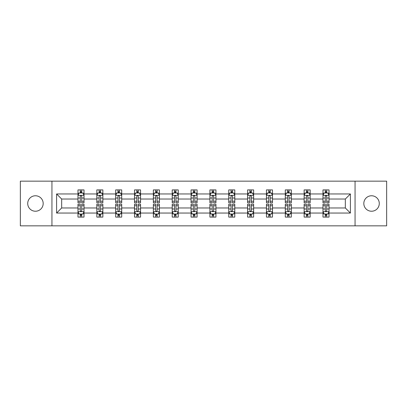 <?xml version="1.0" encoding="UTF-8"?>
<svg xmlns="http://www.w3.org/2000/svg" width="407" height="407" viewBox="0 0 407 407"><rect width="100%" height="100%" fill="white"/><g stroke="black" fill="none" stroke-linecap="round" stroke-linejoin="round"><path stroke-width="0.61" d="M371.55 195.767A7.733 7.733 0 0 0 363.817 203.5A7.733 7.733 0 0 0 371.55 211.233A7.733 7.733 0 0 0 379.278 203.5A7.733 7.733 0 0 0 371.55 195.767M35.45 195.767A7.733 7.733 0 0 0 27.722 203.5A7.733 7.733 0 0 0 35.45 211.233A7.733 7.733 0 0 0 43.183 203.5A7.733 7.733 0 0 0 35.45 195.767M355.057 181.151L20.35 181.151L20.35 225.849L386.65 225.849L386.65 181.151L355.057 181.151L355.057 225.849M329.024 213.044L329.024 207.972L345.334 207.972L350.407 213.044L329.024 213.044L329.024 217.094L326.729 217.094L326.729 214.011M51.943 225.849L51.943 181.151M322.98 213.044L310.175 213.044L310.175 207.972L322.98 207.972L322.98 217.094L329.024 217.094L329.024 213.863L327.889 213.863M310.175 213.044L310.175 217.094L307.88 217.094L307.88 214.011M304.136 213.044L291.331 213.044L291.331 207.972L304.136 207.972L304.136 217.094L310.175 217.094L310.175 213.863L309.04 213.863M291.331 213.044L291.331 217.094L289.036 217.094L289.036 214.011M285.292 213.044L272.481 213.044L272.481 207.972L285.292 207.972L285.292 217.094L291.331 217.094L291.331 213.863L290.196 213.863M272.481 213.044L272.481 217.094L270.187 217.094L270.187 214.011M266.443 213.044L253.637 213.044L253.637 207.972L266.443 207.972L266.443 217.094L272.481 217.094L272.481 213.863L271.347 213.863M253.637 213.044L253.637 217.094L251.343 217.094L251.343 214.011M247.598 213.044L234.788 213.044L234.788 207.972L247.598 207.972L247.598 217.094L253.637 217.094L253.637 213.863L252.503 213.863M234.788 213.044L234.788 217.094L232.494 217.094L232.494 214.011M228.749 213.044L215.944 213.044L215.944 207.972L228.749 207.972L228.749 217.094L234.788 217.094L234.788 213.863L233.654 213.863M215.944 213.044L215.944 217.094L213.65 217.094L213.65 214.011M209.905 213.044L197.095 213.044L197.095 207.972L209.905 207.972L209.905 217.094L215.944 217.094L215.944 213.863L214.81 213.863M197.095 213.044L197.095 217.094L194.8 217.094L194.8 214.011M191.056 213.044L178.251 213.044L178.251 207.972L191.056 207.972L191.056 217.094L197.095 217.094L197.095 213.863L195.96 213.863M178.251 213.044L178.251 217.094L175.956 217.094L175.956 214.011M172.212 213.044L159.402 213.044L159.402 207.972L172.212 207.972L172.212 217.094L178.251 217.094L178.251 213.863L177.116 213.863M159.402 213.044L159.402 217.094L157.107 217.094L157.107 214.011M153.363 213.044L140.557 213.044L140.557 207.972L153.363 207.972L153.363 217.094L159.402 217.094L159.402 213.863L158.267 213.863M140.557 213.044L140.557 217.094L138.263 217.094L138.263 214.011M134.519 213.044L121.708 213.044L121.708 207.972L134.519 207.972L134.519 217.094L140.557 217.094L140.557 213.863L139.423 213.863M121.708 213.044L121.708 217.094L119.414 217.094L119.414 214.011M115.669 213.044L102.864 213.044L102.864 207.972L115.669 207.972L115.669 217.094L121.708 217.094L121.708 213.863L120.574 213.863M102.864 213.044L102.864 217.094L100.57 217.094L100.57 214.011M96.825 213.044L84.02 213.044L84.02 207.972L96.825 207.972L96.825 217.094L102.864 217.094L102.864 213.863L101.73 213.863M84.02 213.044L84.02 217.094L81.721 217.094L81.721 214.011M77.976 213.044L56.593 213.044L56.593 193.956L77.976 193.956L77.976 199.028L61.666 199.028L61.666 207.972L77.976 207.972L77.976 217.094L84.02 217.094L84.02 213.863L82.88 213.863M79.111 193.137L77.976 193.137L77.976 189.906L77.976 193.956M80.271 192.989L80.271 189.906L77.976 189.906L84.02 189.906L84.02 193.956L96.825 193.956L96.825 189.906L102.864 189.906L102.864 193.956L115.669 193.956L115.669 189.906L121.708 189.906L121.708 193.956L134.519 193.956L134.519 189.906L140.557 189.906L140.557 193.956L153.363 193.956L153.363 189.906L159.402 189.906L159.402 193.956L172.212 193.956L172.212 189.906L178.251 189.906L178.251 193.956L191.056 193.956L191.056 189.906L197.095 189.906L197.095 193.956L209.905 193.956L209.905 189.906L215.944 189.906L215.944 193.956L228.749 193.956L228.749 189.906L234.788 189.906L234.788 193.956L247.598 193.956L247.598 189.906L253.637 189.906L253.637 193.956L266.443 193.956L266.443 189.906L272.481 189.906L272.481 193.956L285.292 193.956L285.292 189.906L291.331 189.906L291.331 193.956L304.136 193.956L304.136 189.906L310.175 189.906L310.175 193.956L322.98 193.956L322.98 189.906L329.024 189.906L329.024 193.956L350.407 193.956L350.407 213.044M322.98 193.956L322.98 199.028L310.175 199.028L310.175 193.956M304.136 193.956L304.136 199.028L291.331 199.028L291.331 193.956M285.292 193.956L285.292 199.028L272.481 199.028L272.481 193.956M266.443 193.956L266.443 199.028L253.637 199.028L253.637 193.956M247.598 193.956L247.598 199.028L234.788 199.028L234.788 193.956M228.749 193.956L228.749 199.028L215.944 199.028L215.944 193.956M209.905 193.956L209.905 199.028L197.095 199.028L197.095 193.956M191.056 193.956L191.056 199.028L178.251 199.028L178.251 193.956M172.212 193.956L172.212 199.028L159.402 199.028L159.402 193.956M153.363 193.956L153.363 199.028L140.557 199.028L140.557 193.956M134.519 193.956L134.519 199.028L121.708 199.028L121.708 193.956M115.669 193.956L115.669 199.028L102.864 199.028L102.864 193.956M96.825 193.956L96.825 199.028L84.02 199.028L84.02 193.956M56.593 193.956L61.666 199.028M345.334 207.972L345.334 199.028L329.024 199.028L329.024 193.956M325.279 192.928L326.729 192.928M306.43 192.928L307.88 192.928M287.586 192.928L289.036 192.928M268.737 192.928L270.187 192.928M249.893 192.928L251.343 192.928M231.044 192.928L232.494 192.928M212.2 192.928L213.65 192.928M193.35 192.928L194.8 192.928M174.506 192.928L175.956 192.928M155.657 192.928L157.107 192.928M136.813 192.928L138.263 192.928M117.964 192.928L119.414 192.928M99.12 192.928L100.57 192.928M80.271 192.928L81.721 192.928M80.271 214.072L81.721 214.072M99.12 214.072L100.57 214.072M117.964 214.072L119.414 214.072M136.813 214.072L138.263 214.072M155.657 214.072L157.107 214.072M174.506 214.072L175.956 214.072M193.35 214.072L194.8 214.072M212.2 214.072L213.65 214.072M231.044 214.072L232.494 214.072M249.893 214.072L251.343 214.072M268.737 214.072L270.187 214.072M287.586 214.072L289.036 214.072M306.43 214.072L307.88 214.072M325.279 214.072L326.729 214.072M61.666 207.972L56.593 213.044M350.407 193.956L345.334 199.028M81.721 191.478L80.271 191.478M77.976 201.262L77.976 202.778L80.271 202.778L80.271 201.262L77.976 201.262L77.976 199.028M84.02 199.028L84.02 202.778L81.721 202.778L81.721 196.311C81.237 195.38 80.754 195.38 80.271 196.311L80.271 201.262M82.88 193.137L84.02 193.137L84.02 189.906L81.721 189.906L81.721 192.989M84.02 195.406L82.809 192.989L79.187 192.989L77.976 195.406M80.271 215.522L81.721 215.522M84.02 205.739L84.02 204.222L81.721 204.222L81.721 205.739L84.02 205.739L84.02 207.972M77.976 207.972L77.976 204.222L80.271 204.222L80.271 210.689C80.754 211.62 81.237 211.62 81.721 210.689L81.721 205.739M79.111 213.863L77.976 213.863L77.976 217.094L80.271 217.094L80.271 214.011M77.976 211.594L79.187 214.011L82.809 214.011L84.02 211.594M100.57 191.478L99.12 191.478M97.96 193.137L96.825 193.137L96.825 189.906L99.12 189.906L99.12 192.989M96.825 201.262L96.825 202.778L99.12 202.778L99.12 201.262L96.825 201.262L96.825 199.028M102.864 199.028L102.864 202.778L100.57 202.778L100.57 196.311C100.086 195.38 99.603 195.38 99.12 196.311L99.12 201.262M101.73 193.137L102.864 193.137L102.864 189.906L100.57 189.906L100.57 192.989M102.864 195.406L101.658 192.989L98.031 192.989L96.825 195.406M119.414 191.478L117.964 191.478M116.804 193.137L115.669 193.137L115.669 189.906L117.964 189.906L117.964 192.989M115.669 201.262L115.669 202.778L117.964 202.778L117.964 201.262L115.669 201.262L115.669 199.028M121.708 199.028L121.708 202.778L119.414 202.778L119.414 196.311C118.93 195.38 118.447 195.38 117.964 196.311L117.964 201.262M120.574 193.137L121.708 193.137L121.708 189.906L119.414 189.906L119.414 192.989M121.708 195.406L120.503 192.989L116.88 192.989L115.669 195.406M99.12 215.522L100.57 215.522M102.864 205.739L102.864 204.222L100.57 204.222L100.57 205.739L102.864 205.739L102.864 207.972M96.825 207.972L96.825 204.222L99.12 204.222L99.12 210.689C99.603 211.62 100.086 211.62 100.57 210.689L100.57 205.739M97.96 213.863L96.825 213.863L96.825 217.094L99.12 217.094L99.12 214.011M96.825 211.594L98.031 214.011L101.658 214.011L102.864 211.594M117.964 215.522L119.414 215.522M121.708 205.739L121.708 204.222L119.414 204.222L119.414 205.739L121.708 205.739L121.708 207.972M115.669 207.972L115.669 204.222L117.964 204.222L117.964 210.689C118.447 211.62 118.93 211.62 119.414 210.689L119.414 205.739M116.804 213.863L115.669 213.863L115.669 217.094L117.964 217.094L117.964 214.011M115.669 211.594L116.88 214.011L120.503 214.011L121.708 211.594M138.263 191.478L136.813 191.478M135.653 193.137L134.519 193.137L134.519 189.906L136.813 189.906L136.813 192.989M134.519 201.262L134.519 202.778L136.813 202.778L136.813 201.262L134.519 201.262L134.519 199.028M140.557 199.028L140.557 202.778L138.263 202.778L138.263 196.311C137.78 195.38 137.296 195.38 136.813 196.311L136.813 201.262M139.423 193.137L140.557 193.137L140.557 189.906L138.263 189.906L138.263 192.989M140.557 195.406L139.352 192.989L135.724 192.989L134.519 195.406M136.813 215.522L138.263 215.522M140.557 205.739L140.557 204.222L138.263 204.222L138.263 205.739L140.557 205.739L140.557 207.972M134.519 207.972L134.519 204.222L136.813 204.222L136.813 210.689C137.296 211.62 137.78 211.62 138.263 210.689L138.263 205.739M135.653 213.863L134.519 213.863L134.519 217.094L136.813 217.094L136.813 214.011M134.519 211.594L135.724 214.011L139.352 214.011L140.557 211.594M157.107 191.478L155.657 191.478M154.497 193.137L153.363 193.137L153.363 189.906L155.657 189.906L155.657 192.989M153.363 201.262L153.363 202.778L155.657 202.778L155.657 201.262L153.363 201.262L153.363 199.028M159.402 199.028L159.402 202.778L157.107 202.778L157.107 196.311C156.624 195.38 156.14 195.38 155.657 196.311L155.657 201.262M158.267 193.137L159.402 193.137L159.402 189.906L157.107 189.906L157.107 192.989M159.402 195.406L158.196 192.989L154.574 192.989L153.363 195.406M155.657 215.522L157.107 215.522M159.402 205.739L159.402 204.222L157.107 204.222L157.107 205.739L159.402 205.739L159.402 207.972M153.363 207.972L153.363 204.222L155.657 204.222L155.657 210.689C156.14 211.62 156.624 211.62 157.107 210.689L157.107 205.739M154.497 213.863L153.363 213.863L153.363 217.094L155.657 217.094L155.657 214.011M153.363 211.594L154.574 214.011L158.196 214.011L159.402 211.594M175.956 191.478L174.506 191.478M173.346 193.137L172.212 193.137L172.212 189.906L174.506 189.906L174.506 192.989M172.212 201.262L172.212 202.778L174.506 202.778L174.506 201.262L172.212 201.262L172.212 199.028M178.251 199.028L178.251 202.778L175.956 202.778L175.956 196.311C175.473 195.38 174.99 195.38 174.506 196.311L174.506 201.262M177.116 193.137L178.251 193.137L178.251 189.906L175.956 189.906L175.956 192.989M178.251 195.406L177.04 192.989L173.418 192.989L172.212 195.406M174.506 215.522L175.956 215.522M178.251 205.739L178.251 204.222L175.956 204.222L175.956 205.739L178.251 205.739L178.251 207.972M172.212 207.972L172.212 204.222L174.506 204.222L174.506 210.689C174.99 211.62 175.473 211.62 175.956 210.689L175.956 205.739M173.346 213.863L172.212 213.863L172.212 217.094L174.506 217.094L174.506 214.011M172.212 211.594L173.418 214.011L177.04 214.011L178.251 211.594M194.8 191.478L193.35 191.478M192.19 193.137L191.056 193.137L191.056 189.906L193.35 189.906L193.35 192.989M191.056 201.262L191.056 202.778L193.35 202.778L193.35 201.262L191.056 201.262L191.056 199.028M197.095 199.028L197.095 202.778L194.8 202.778L194.8 196.311C194.317 195.38 193.834 195.38 193.35 196.311L193.35 201.262M195.96 193.137L197.095 193.137L197.095 189.906L194.8 189.906L194.8 192.989M197.095 195.406L195.889 192.989L192.267 192.989L191.056 195.406M193.35 215.522L194.8 215.522M197.095 205.739L197.095 204.222L194.8 204.222L194.8 205.739L197.095 205.739L197.095 207.972M191.056 207.972L191.056 204.222L193.35 204.222L193.35 210.689C193.834 211.62 194.317 211.62 194.8 210.689L194.8 205.739M192.19 213.863L191.056 213.863L191.056 217.094L193.35 217.094L193.35 214.011M191.056 211.594L192.267 214.011L195.889 214.011L197.095 211.594M213.65 191.478L212.2 191.478M211.04 193.137L209.905 193.137L209.905 189.906L212.2 189.906L212.2 192.989M209.905 201.262L209.905 202.778L212.2 202.778L212.2 201.262L209.905 201.262L209.905 199.028M215.944 199.028L215.944 202.778L213.65 202.778L213.65 196.311C213.166 195.38 212.683 195.38 212.2 196.311L212.2 201.262M214.81 193.137L215.944 193.137L215.944 189.906L213.65 189.906L213.65 192.989M215.944 195.406L214.733 192.989L211.111 192.989L209.905 195.406M212.2 215.522L213.65 215.522M215.944 205.739L215.944 204.222L213.65 204.222L213.65 205.739L215.944 205.739L215.944 207.972M209.905 207.972L209.905 204.222L212.2 204.222L212.2 210.689C212.683 211.62 213.166 211.62 213.65 210.689L213.65 205.739M211.04 213.863L209.905 213.863L209.905 217.094L212.2 217.094L212.2 214.011M209.905 211.594L211.111 214.011L214.733 214.011L215.944 211.594M232.494 191.478L231.044 191.478M229.884 193.137L228.749 193.137L228.749 189.906L231.044 189.906L231.044 192.989M228.749 201.262L228.749 202.778L231.044 202.778L231.044 201.262L228.749 201.262L228.749 199.028M234.788 199.028L234.788 202.778L232.494 202.778L232.494 196.311C232.01 195.38 231.527 195.38 231.044 196.311L231.044 201.262M233.654 193.137L234.788 193.137L234.788 189.906L232.494 189.906L232.494 192.989M234.788 195.406L233.582 192.989L229.96 192.989L228.749 195.406M231.044 215.522L232.494 215.522M234.788 205.739L234.788 204.222L232.494 204.222L232.494 205.739L234.788 205.739L234.788 207.972M228.749 207.972L228.749 204.222L231.044 204.222L231.044 210.689C231.527 211.62 232.01 211.62 232.494 210.689L232.494 205.739M229.884 213.863L228.749 213.863L228.749 217.094L231.044 217.094L231.044 214.011M228.749 211.594L229.96 214.011L233.582 214.011L234.788 211.594M251.343 191.478L249.893 191.478M248.733 193.137L247.598 193.137L247.598 189.906L249.893 189.906L249.893 192.989M247.598 201.262L247.598 202.778L249.893 202.778L249.893 201.262L247.598 201.262L247.598 199.028M253.637 199.028L253.637 202.778L251.343 202.778L251.343 196.311C250.86 195.38 250.376 195.38 249.893 196.311L249.893 201.262M252.503 193.137L253.637 193.137L253.637 189.906L251.343 189.906L251.343 192.989M253.637 195.406L252.426 192.989L248.804 192.989L247.598 195.406M249.893 215.522L251.343 215.522M253.637 205.739L253.637 204.222L251.343 204.222L251.343 205.739L253.637 205.739L253.637 207.972M247.598 207.972L247.598 204.222L249.893 204.222L249.893 210.689C250.376 211.62 250.86 211.62 251.343 210.689L251.343 205.739M248.733 213.863L247.598 213.863L247.598 217.094L249.893 217.094L249.893 214.011M247.598 211.594L248.804 214.011L252.426 214.011L253.637 211.594M270.187 191.478L268.737 191.478M267.577 193.137L266.443 193.137L266.443 189.906L268.737 189.906L268.737 192.989M266.443 201.262L266.443 202.778L268.737 202.778L268.737 201.262L266.443 201.262L266.443 199.028M272.481 199.028L272.481 202.778L270.187 202.778L270.187 196.311C269.704 195.38 269.22 195.38 268.737 196.311L268.737 201.262M271.347 193.137L272.481 193.137L272.481 189.906L270.187 189.906L270.187 192.989M272.481 195.406L271.276 192.989L267.648 192.989L266.443 195.406M268.737 215.522L270.187 215.522M272.481 205.739L272.481 204.222L270.187 204.222L270.187 205.739L272.481 205.739L272.481 207.972M266.443 207.972L266.443 204.222L268.737 204.222L268.737 210.689C269.22 211.62 269.704 211.62 270.187 210.689L270.187 205.739M267.577 213.863L266.443 213.863L266.443 217.094L268.737 217.094L268.737 214.011M266.443 211.594L267.648 214.011L271.276 214.011L272.481 211.594M289.036 191.478L287.586 191.478M286.426 193.137L285.292 193.137L285.292 189.906L287.586 189.906L287.586 192.989M285.292 201.262L285.292 202.778L287.586 202.778L287.586 201.262L285.292 201.262L285.292 199.028M291.331 199.028L291.331 202.778L289.036 202.778L289.036 196.311C288.553 195.38 288.07 195.38 287.586 196.311L287.586 201.262M290.196 193.137L291.331 193.137L291.331 189.906L289.036 189.906L289.036 192.989M291.331 195.406L290.12 192.989L286.497 192.989L285.292 195.406M287.586 215.522L289.036 215.522M291.331 205.739L291.331 204.222L289.036 204.222L289.036 205.739L291.331 205.739L291.331 207.972M285.292 207.972L285.292 204.222L287.586 204.222L287.586 210.689C288.07 211.62 288.553 211.62 289.036 210.689L289.036 205.739M286.426 213.863L285.292 213.863L285.292 217.094L287.586 217.094L287.586 214.011M285.292 211.594L286.497 214.011L290.12 214.011L291.331 211.594M307.88 191.478L306.43 191.478M305.27 193.137L304.136 193.137L304.136 189.906L306.43 189.906L306.43 192.989M304.136 201.262L304.136 202.778L306.43 202.778L306.43 201.262L304.136 201.262L304.136 199.028M310.175 199.028L310.175 202.778L307.88 202.778L307.88 196.311C307.397 195.38 306.914 195.38 306.43 196.311L306.43 201.262M309.04 193.137L310.175 193.137L310.175 189.906L307.88 189.906L307.88 192.989M310.175 195.406L308.969 192.989L305.342 192.989L304.136 195.406M306.43 215.522L307.88 215.522M310.175 205.739L310.175 204.222L307.88 204.222L307.88 205.739L310.175 205.739L310.175 207.972M304.136 207.972L304.136 204.222L306.43 204.222L306.43 210.689C306.914 211.62 307.397 211.62 307.88 210.689L307.88 205.739M305.27 213.863L304.136 213.863L304.136 217.094L306.43 217.094L306.43 214.011M304.136 211.594L305.342 214.011L308.969 214.011L310.175 211.594M326.729 191.478L325.279 191.478M324.12 193.137L322.98 193.137L322.98 189.906L325.279 189.906L325.279 192.989M322.98 201.262L322.98 202.778L325.279 202.778L325.279 201.262L322.98 201.262L322.98 199.028M329.024 199.028L329.024 202.778L326.729 202.778L326.729 196.311C326.246 195.38 325.763 195.38 325.279 196.311L325.279 201.262M327.889 193.137L329.024 193.137L329.024 189.906L326.729 189.906L326.729 192.989M329.024 195.406L327.813 192.989L324.191 192.989L322.98 195.406M325.279 215.522L326.729 215.522M329.024 205.739L329.024 204.222L326.729 204.222L326.729 205.739L329.024 205.739L329.024 207.972M322.98 207.972L322.98 204.222L325.279 204.222L325.279 210.689C325.763 211.62 326.246 211.62 326.729 210.689L326.729 205.739M324.12 213.863L322.98 213.863L322.98 217.094L325.279 217.094L325.279 214.011M322.98 211.594L324.191 214.011L327.813 214.011L329.024 211.594M83.99 195.345L78.007 195.345M84.02 201.262L81.721 201.262M80.271 198.021L77.976 198.021M84.02 198.021L81.721 198.021M81.721 192.246L80.271 192.246M78.007 211.655L83.99 211.655M77.976 205.739L80.271 205.739M81.721 208.979L84.02 208.979M77.976 208.979L80.271 208.979M80.271 214.754L81.721 214.754M102.834 195.345L96.856 195.345M102.864 201.262L100.57 201.262M99.12 198.021L96.825 198.021M102.864 198.021L100.57 198.021M100.57 192.246L99.12 192.246M121.683 195.345L115.7 195.345M121.708 201.262L119.414 201.262M117.964 198.021L115.669 198.021M121.708 198.021L119.414 198.021M119.414 192.246L117.964 192.246M96.856 211.655L102.834 211.655M96.825 205.739L99.12 205.739M100.57 208.979L102.864 208.979M96.825 208.979L99.12 208.979M99.12 214.754L100.57 214.754M115.7 211.655L121.683 211.655M115.669 205.739L117.964 205.739M119.414 208.979L121.708 208.979M115.669 208.979L117.964 208.979M117.964 214.754L119.414 214.754M140.527 195.345L134.549 195.345M140.557 201.262L138.263 201.262M136.813 198.021L134.519 198.021M140.557 198.021L138.263 198.021M138.263 192.246L136.813 192.246M134.549 211.655L140.527 211.655M134.519 205.739L136.813 205.739M138.263 208.979L140.557 208.979M134.519 208.979L136.813 208.979M136.813 214.754L138.263 214.754M159.376 195.345L153.393 195.345M159.402 201.262L157.107 201.262M155.657 198.021L153.363 198.021M159.402 198.021L157.107 198.021M157.107 192.246L155.657 192.246M153.393 211.655L159.376 211.655M153.363 205.739L155.657 205.739M157.107 208.979L159.402 208.979M153.363 208.979L155.657 208.979M155.657 214.754L157.107 214.754M178.22 195.345L172.242 195.345M178.251 201.262L175.956 201.262M174.506 198.021L172.212 198.021M178.251 198.021L175.956 198.021M175.956 192.246L174.506 192.246M172.242 211.655L178.22 211.655M172.212 205.739L174.506 205.739M175.956 208.979L178.251 208.979M172.212 208.979L174.506 208.979M174.506 214.754L175.956 214.754M197.064 195.345L191.087 195.345M197.095 201.262L194.8 201.262M193.35 198.021L191.056 198.021M197.095 198.021L194.8 198.021M194.8 192.246L193.35 192.246M191.087 211.655L197.064 211.655M191.056 205.739L193.35 205.739M194.8 208.979L197.095 208.979M191.056 208.979L193.35 208.979M193.35 214.754L194.8 214.754M215.913 195.345L209.936 195.345M215.944 201.262L213.65 201.262M212.2 198.021L209.905 198.021M215.944 198.021L213.65 198.021M213.65 192.246L212.2 192.246M209.936 211.655L215.913 211.655M209.905 205.739L212.2 205.739M213.65 208.979L215.944 208.979M209.905 208.979L212.2 208.979M212.2 214.754L213.65 214.754M234.758 195.345L228.78 195.345M234.788 201.262L232.494 201.262M231.044 198.021L228.749 198.021M234.788 198.021L232.494 198.021M232.494 192.246L231.044 192.246M228.78 211.655L234.758 211.655M228.749 205.739L231.044 205.739M232.494 208.979L234.788 208.979M228.749 208.979L231.044 208.979M231.044 214.754L232.494 214.754M253.607 195.345L247.624 195.345M253.637 201.262L251.343 201.262M249.893 198.021L247.598 198.021M253.637 198.021L251.343 198.021M251.343 192.246L249.893 192.246M247.624 211.655L253.607 211.655M247.598 205.739L249.893 205.739M251.343 208.979L253.637 208.979M247.598 208.979L249.893 208.979M249.893 214.754L251.343 214.754M272.451 195.345L266.473 195.345M272.481 201.262L270.187 201.262M268.737 198.021L266.443 198.021M272.481 198.021L270.187 198.021M270.187 192.246L268.737 192.246M266.473 211.655L272.451 211.655M266.443 205.739L268.737 205.739M270.187 208.979L272.481 208.979M266.443 208.979L268.737 208.979M268.737 214.754L270.187 214.754M291.3 195.345L285.317 195.345M291.331 201.262L289.036 201.262M287.586 198.021L285.292 198.021M291.331 198.021L289.036 198.021M289.036 192.246L287.586 192.246M285.317 211.655L291.3 211.655M285.292 205.739L287.586 205.739M289.036 208.979L291.331 208.979M285.292 208.979L287.586 208.979M287.586 214.754L289.036 214.754M310.144 195.345L304.166 195.345M310.175 201.262L307.88 201.262M306.43 198.021L304.136 198.021M310.175 198.021L307.88 198.021M307.88 192.246L306.43 192.246M304.166 211.655L310.144 211.655M304.136 205.739L306.43 205.739M307.88 208.979L310.175 208.979M304.136 208.979L306.43 208.979M306.43 214.754L307.88 214.754M328.993 195.345L323.01 195.345M329.024 201.262L326.729 201.262M325.279 198.021L322.98 198.021M329.024 198.021L326.729 198.021M326.729 192.246L325.279 192.246M323.01 211.655L328.993 211.655M322.98 205.739L325.279 205.739M326.729 208.979L329.024 208.979M322.98 208.979L325.279 208.979M325.279 214.754L326.729 214.754"/></g></svg>
